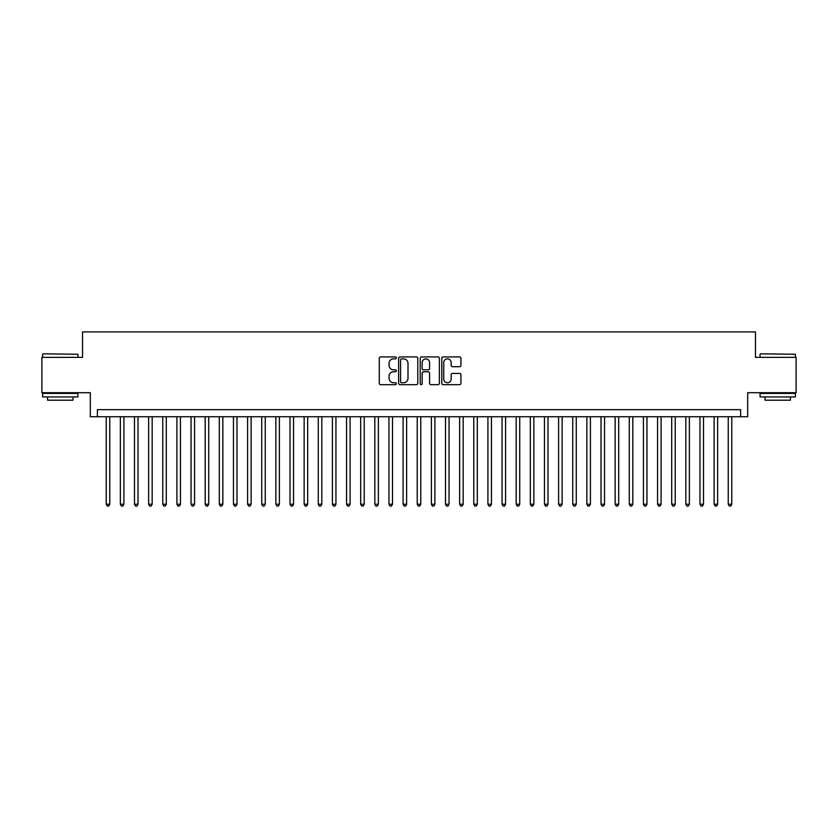 <?xml version="1.0" encoding="UTF-8"?>
<svg xmlns="http://www.w3.org/2000/svg" width="838" height="838" viewBox="0 0 838 838"><rect width="100%" height="100%" fill="white"/><g stroke="black" fill="none" stroke-linecap="round" stroke-linejoin="round"><path stroke-width="1.26" d="M396.384 357.889A0.974 0.974 0 0 0 395.41 356.915L380.672 356.915A1.383 1.383 0 0 0 379.279 358.308L379.279 383.28A1.383 1.383 0 0 0 380.672 384.673L395.41 384.673A0.974 0.974 0 0 0 396.384 383.699A0.974 0.974 0 0 0 395.41 382.725L393.504 382.725A4.441 4.441 0 0 1 389.062 378.284L389.062 376.21A4.441 4.441 0 0 1 393.504 371.768L395.41 371.768A0.974 0.974 0 0 0 396.384 370.794A0.974 0.974 0 0 0 395.41 369.82L393.504 369.82A4.441 4.441 0 0 1 389.062 365.378L389.062 363.304A4.441 4.441 0 0 1 393.504 358.863L395.41 358.863A0.974 0.974 0 0 0 396.384 357.889M459.549 366.698A1.383 1.383 0 0 0 460.942 365.316L460.942 358.308A1.383 1.383 0 0 0 459.549 356.915L443.176 356.915A1.383 1.383 0 0 0 441.794 358.308L441.794 383.28A1.383 1.383 0 0 0 443.176 384.673L459.549 384.673A1.383 1.383 0 0 0 460.942 383.28L460.942 374.816A1.383 1.383 0 0 0 459.549 373.434L452.541 373.434A1.383 1.383 0 0 0 451.158 374.816L451.158 379.017A3.708 3.708 0 0 1 447.45 382.725A3.708 3.708 0 0 1 443.731 379.017L443.731 362.571A3.708 3.708 0 0 1 447.45 358.863A3.708 3.708 0 0 1 451.158 362.571L451.158 365.316A1.383 1.383 0 0 0 452.541 366.698L459.549 366.698M740.614 416.737L747.685 416.737L747.685 392.708L796.1 392.708L796.1 357.365L755.457 357.365L755.457 331.921L82.543 331.921L82.543 357.365L41.9 357.365L41.9 392.708L90.315 392.708L90.315 416.737L740.614 416.737L740.614 409.667L97.386 409.667L97.386 416.737M417.785 358.308A1.383 1.383 0 0 0 416.402 356.915L400.019 356.915A1.383 1.383 0 0 0 398.637 358.308L398.637 383.28A1.383 1.383 0 0 0 400.019 384.673L416.402 384.673A1.383 1.383 0 0 0 417.785 383.28L417.785 358.308M421.598 356.915L437.981 356.915A1.383 1.383 0 0 1 439.363 358.308L439.363 383.28A1.383 1.383 0 0 1 437.981 384.673L430.973 384.673A1.383 1.383 0 0 1 429.58 383.28L429.58 373.151A1.383 1.383 0 0 0 428.197 371.768L423.546 371.768A1.383 1.383 0 0 0 422.153 373.151L422.153 383.699A0.974 0.974 0 0 1 421.189 384.673A0.974 0.974 0 0 1 420.215 383.699L420.215 358.308A1.383 1.383 0 0 1 421.598 356.915M401.549 358.863A0.974 0.974 0 0 0 400.574 359.827L400.574 381.751A0.974 0.974 0 0 0 401.549 382.725L403.56 382.725A4.441 4.441 0 0 0 408.001 378.284L408.001 363.304A4.441 4.441 0 0 0 403.56 358.863L401.549 358.863M429.58 362.644A3.708 3.708 0 0 0 425.872 358.926A3.708 3.708 0 0 0 422.153 362.644L422.153 368.437A1.383 1.383 0 0 0 423.546 369.82L428.197 369.82A1.383 1.383 0 0 0 429.58 368.437L429.58 362.644M106.227 416.737L106.227 504.246L109.757 504.246L109.757 416.737M109.757 504.246L108.699 506.079L107.285 506.079L106.227 504.246M43.031 353.825L77.944 354.254L43.031 353.825M60.273 396.95L42.602 396.95L42.602 393.41L77.944 393.41L77.944 396.95L60.273 396.95M73 396.95L73 400.197L47.556 400.197L47.556 396.95M760.475 353.825L795.398 354.254L760.475 353.825M777.727 396.95L760.056 396.95L760.056 393.41L795.398 393.41L795.398 396.95L777.727 396.95M790.444 396.95L790.444 400.197L765 400.197L765 396.95M120.358 416.737L120.358 504.246L123.898 504.246L123.898 416.737M123.898 504.246L122.83 506.079L121.416 506.079L120.358 504.246M134.499 416.737L134.499 504.246L138.029 504.246L138.029 416.737M138.029 504.246L136.971 506.079L135.557 506.079L134.499 504.246M148.63 416.737L148.63 504.246L152.17 504.246L152.17 416.737M152.17 504.246L151.102 506.079L149.698 506.079L148.63 504.246M162.771 416.737L162.771 504.246L166.301 504.246L166.301 416.737M166.301 504.246L165.243 506.079L163.829 506.079L162.771 504.246M176.902 416.737L176.902 504.246L180.442 504.246L180.442 416.737M180.442 504.246L179.384 506.079L177.97 506.079L176.902 504.246M191.043 416.737L191.043 504.246L194.573 504.246L194.573 416.737M194.573 504.246L193.515 506.079L192.101 506.079L191.043 504.246M205.184 416.737L205.184 504.246L208.714 504.246L208.714 416.737M208.714 504.246L207.656 506.079L206.242 506.079L205.184 504.246M219.315 416.737L219.315 504.246L222.856 504.246L222.856 416.737M222.856 504.246L221.787 506.079L220.373 506.079L219.315 504.246M233.456 416.737L233.456 504.246L236.986 504.246L236.986 416.737M236.986 504.246L235.928 506.079L234.514 506.079L233.456 504.246M247.587 416.737L247.587 504.246L251.128 504.246L251.128 416.737M251.128 504.246L250.07 506.079L248.656 506.079L247.587 504.246M261.728 416.737L261.728 504.246L265.258 504.246L265.258 416.737M265.258 504.246L264.2 506.079L262.786 506.079L261.728 504.246M275.87 416.737L275.87 504.246L279.4 504.246L279.4 416.737M279.4 504.246L278.342 506.079L276.928 506.079L275.87 504.246M290 416.737L290 504.246L293.53 504.246L293.53 416.737M293.53 504.246L292.472 506.079L291.058 506.079L290 504.246M304.142 416.737L304.142 504.246L307.672 504.246L307.672 416.737M307.672 504.246L306.614 506.079L305.2 506.079L304.142 504.246M318.272 416.737L318.272 504.246L321.813 504.246L321.813 416.737M321.813 504.246L320.745 506.079L319.33 506.079L318.272 504.246M332.414 416.737L332.414 504.246L335.944 504.246L335.944 416.737M335.944 504.246L334.886 506.079L333.472 506.079L332.414 504.246M346.544 416.737L346.544 504.246L350.085 504.246L350.085 416.737M350.085 504.246L349.027 506.079L347.613 506.079L346.544 504.246M360.686 416.737L360.686 504.246L364.216 504.246L364.216 416.737M364.216 504.246L363.158 506.079L361.744 506.079L360.686 504.246M374.827 416.737L374.827 504.246L378.357 504.246L378.357 416.737M378.357 504.246L377.299 506.079L375.885 506.079L374.827 504.246M388.958 416.737L388.958 504.246L392.498 504.246L392.498 416.737M392.498 504.246L391.43 506.079L390.016 506.079L388.958 504.246M403.099 416.737L403.099 504.246L406.629 504.246L406.629 416.737M406.629 504.246L405.571 506.079L404.157 506.079L403.099 504.246M417.23 416.737L417.23 504.246L420.77 504.246L420.77 416.737M420.77 504.246L419.702 506.079L418.298 506.079L417.23 504.246M431.371 416.737L431.371 504.246L434.901 504.246L434.901 416.737M434.901 504.246L433.843 506.079L432.429 506.079L431.371 504.246M445.502 416.737L445.502 504.246L449.042 504.246L449.042 416.737M449.042 504.246L447.984 506.079L446.57 506.079L445.502 504.246M459.643 416.737L459.643 504.246L463.173 504.246L463.173 416.737M463.173 504.246L462.115 506.079L460.701 506.079L459.643 504.246M473.784 416.737L473.784 504.246L477.314 504.246L477.314 416.737M477.314 504.246L476.256 506.079L474.842 506.079L473.784 504.246M487.915 416.737L487.915 504.246L491.456 504.246L491.456 416.737M491.456 504.246L490.387 506.079L488.973 506.079L487.915 504.246M502.056 416.737L502.056 504.246L505.586 504.246L505.586 416.737M505.586 504.246L504.528 506.079L503.114 506.079L502.056 504.246M516.187 416.737L516.187 504.246L519.728 504.246L519.728 416.737M519.728 504.246L518.67 506.079L517.256 506.079L516.187 504.246M530.328 416.737L530.328 504.246L533.858 504.246L533.858 416.737M533.858 504.246L532.8 506.079L531.386 506.079L530.328 504.246M544.47 416.737L544.47 504.246L548 504.246L548 416.737M548 504.246L546.942 506.079L545.528 506.079L544.47 504.246M558.6 416.737L558.6 504.246L562.13 504.246L562.13 416.737M562.13 504.246L561.072 506.079L559.658 506.079L558.6 504.246M572.742 416.737L572.742 504.246L576.272 504.246L576.272 416.737M576.272 504.246L575.214 506.079L573.8 506.079L572.742 504.246M586.872 416.737L586.872 504.246L590.413 504.246L590.413 416.737M590.413 504.246L589.344 506.079L587.93 506.079L586.872 504.246M601.014 416.737L601.014 504.246L604.544 504.246L604.544 416.737M604.544 504.246L603.486 506.079L602.072 506.079L601.014 504.246M615.144 416.737L615.144 504.246L618.685 504.246L618.685 416.737M618.685 504.246L617.627 506.079L616.213 506.079L615.144 504.246M629.286 416.737L629.286 504.246L632.816 504.246L632.816 416.737M632.816 504.246L631.758 506.079L630.344 506.079L629.286 504.246M643.427 416.737L643.427 504.246L646.957 504.246L646.957 416.737M646.957 504.246L645.899 506.079L644.485 506.079L643.427 504.246M657.558 416.737L657.558 504.246L661.098 504.246L661.098 416.737M661.098 504.246L660.03 506.079L658.616 506.079L657.558 504.246M671.699 416.737L671.699 504.246L675.229 504.246L675.229 416.737M675.229 504.246L674.171 506.079L672.757 506.079L671.699 504.246M685.83 416.737L685.83 504.246L689.37 504.246L689.37 416.737M689.37 504.246L688.302 506.079L686.898 506.079L685.83 504.246M699.971 416.737L699.971 504.246L703.501 504.246L703.501 416.737M703.501 504.246L702.443 506.079L701.029 506.079L699.971 504.246M714.102 416.737L714.102 504.246L717.642 504.246L717.642 416.737M717.642 504.246L716.584 506.079L715.17 506.079L714.102 504.246M728.243 416.737L728.243 504.246L731.773 504.246L731.773 416.737M731.773 504.246L730.715 506.079L729.301 506.079L728.243 504.246M42.602 357.365L42.602 354.254M50.668 393.41L50.668 392.708M69.889 393.41L69.889 392.708M77.944 357.365L77.944 354.254M760.056 357.365L760.056 354.254M768.111 393.41L768.111 392.708M787.332 393.41L787.332 392.708M795.398 357.365L795.398 354.254"/></g></svg>
